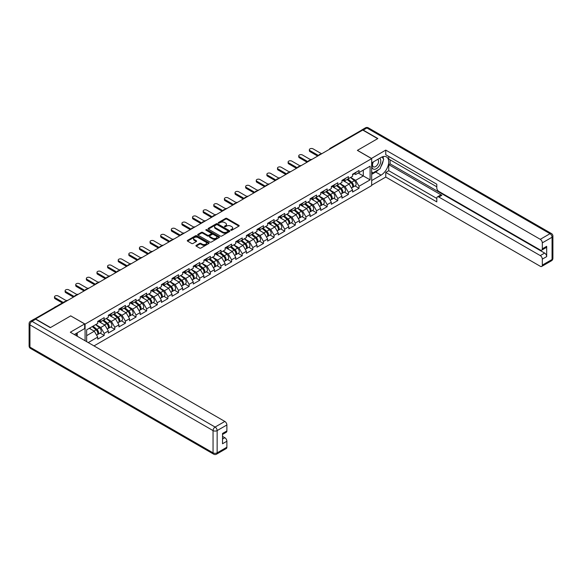 <?xml version="1.0" encoding="UTF-8"?>
<svg xmlns="http://www.w3.org/2000/svg" width="582" height="582" viewBox="0 0 582 582"><rect width="100%" height="100%" fill="white"/><g stroke="black" fill="none" stroke-linecap="round" stroke-linejoin="round"><path stroke-width="0.87" d="M230.879 230.232A0.662 0.378 0 0 0 231.811 230.232L238.911 226.136A0.946 0.546 0 0 0 239.187 225.751A0.946 0.546 0 0 0 238.911 225.365L226.885 218.417A0.946 0.546 0 0 0 225.547 218.417L218.454 222.52A0.662 0.378 0 0 0 219.385 223.059L220.302 222.528A3.026 1.746 0 0 1 224.579 222.528L225.583 223.102A3.026 1.746 0 0 1 226.471 224.339A3.026 1.746 0 0 1 225.583 225.576L224.667 226.107A0.662 0.378 0 0 0 225.598 226.645L226.522 226.114A3.026 1.746 0 0 1 230.792 226.114L231.796 226.696A3.026 1.746 0 0 1 232.684 227.926A3.026 1.746 0 0 1 231.796 229.163L230.879 229.694A0.662 0.378 0 0 0 230.879 230.232L230.879 229.694M196.214 245.342A0.946 0.546 0 0 0 195.938 245.728A0.946 0.546 0 0 0 196.214 246.113L199.59 248.063A0.946 0.546 0 0 0 200.928 248.063L208.814 243.516A0.946 0.546 0 0 0 209.091 243.123A0.946 0.546 0 0 0 208.814 242.738L196.781 235.797A0.946 0.546 0 0 0 195.45 235.797L187.564 240.351A0.946 0.546 0 0 0 187.288 240.737A0.946 0.546 0 0 0 187.564 241.123L191.638 243.472A0.946 0.546 0 0 0 192.977 243.472L196.352 241.523A0.946 0.546 0 0 0 196.629 241.137A0.946 0.546 0 0 0 196.352 240.752L194.33 239.588A2.524 1.462 0 0 1 193.588 238.555A2.524 1.462 0 0 1 195.152 237.209A2.524 1.462 0 0 1 197.902 237.521L205.824 242.097A2.524 1.462 0 0 1 206.559 243.123A2.524 1.462 0 0 1 205.002 244.476A2.524 1.462 0 0 1 202.245 244.156L200.928 243.4A0.946 0.546 0 0 0 199.59 243.4L196.214 245.342L196.214 246.113M70.786 315.837L50.503 327.55L35.597 318.943L362.746 130.062L377.653 138.669L357.37 150.382L371.665 158.639L85.081 324.094L70.786 315.917M220.374 236.066A0.946 0.546 0 0 0 221.706 236.066L229.592 231.512A0.946 0.546 0 0 0 229.868 231.127A0.946 0.546 0 0 0 229.592 230.741L217.566 223.801A0.946 0.546 0 0 0 216.228 223.801L208.341 228.355A0.946 0.546 0 0 0 208.065 228.741A0.946 0.546 0 0 0 208.341 229.126L220.374 236.066M206.304 230.377A0.662 0.378 0 0 1 206.974 230.472L219.188 237.521L211.317 242.068A0.946 0.546 0 0 1 209.978 242.068L197.953 235.121L201.328 233.186L201.328 232.4L197.953 234.35A0.946 0.546 0 0 0 197.676 234.735A0.946 0.546 0 0 0 197.953 235.121L197.953 234.35M201.328 233.186A0.946 0.546 0 0 1 202.667 233.186L202.667 232.4A0.946 0.546 0 0 0 201.328 232.4M202.667 232.4L207.541 235.215A0.946 0.546 0 0 0 208.88 235.215L211.12 233.928A0.946 0.546 0 0 0 211.397 233.542A0.946 0.546 0 0 0 211.12 233.156L206.035 230.225A0.662 0.378 0 0 1 206.974 229.686L219.203 236.743A0.946 0.546 0 0 1 219.479 237.129A0.946 0.546 0 0 1 219.203 237.514L219.203 236.743M85.081 340.754L85.081 324.094M94 345.904L371.665 185.593L371.665 158.639M100.14 333.1L104.178 335.428L104.178 333.384L100.773 327.491L95.739 324.581M104.178 335.428L97.711 339.161L97.711 337.116L88.246 342.58M86.653 341.656L86.653 329.827L97.711 323.439L97.711 321.402L104.178 317.663L104.178 319.707L108.332 317.314L108.332 315.269L114.8 311.537L114.8 313.582L118.946 311.181L118.946 309.137L125.414 305.405L125.414 307.449L129.568 305.048L129.568 303.004L136.035 299.272L136.035 301.316L140.189 298.922L140.189 296.878L146.657 293.139L146.657 295.183L150.803 292.79L150.803 290.745L157.271 287.013L157.271 289.058L161.425 286.657L161.425 284.613L167.892 280.88L167.892 282.925L172.046 280.524L172.046 278.48L178.514 274.748L178.514 276.792L182.661 274.398L182.661 272.354L189.128 268.615L189.128 270.659L193.282 268.266L193.282 266.221L199.75 262.489L199.75 264.534L203.904 262.133L203.904 260.089L210.371 256.356L210.371 258.401L214.525 256L214.525 253.956L220.985 250.224L220.985 252.268L225.139 249.874L225.139 247.83L231.607 244.098L231.607 246.135L235.761 243.742L235.761 241.697L242.228 237.965L242.228 240.01L246.382 237.609L246.382 235.565L252.843 231.832L252.843 233.877L256.997 231.476L256.997 229.439L263.464 225.7L263.464 227.744L267.618 225.35L267.618 223.306L274.086 219.574L274.086 221.611L278.24 219.218L278.24 217.173L284.7 213.441L284.7 215.486L288.854 213.085L288.854 211.04L295.321 207.308L295.321 209.353L299.475 206.952L299.475 204.915L305.943 201.176L305.943 203.22L310.097 200.826L310.097 198.782L316.564 195.05L316.564 197.094L320.711 194.694L320.711 192.649L327.179 188.917L327.179 190.961L331.333 188.561L331.333 186.516L337.8 182.784L337.8 184.829L341.954 182.435L341.954 180.391L348.422 176.652L348.422 178.696L352.568 176.302L352.568 174.258L359.036 170.526L359.036 172.57L370.101 166.183L370.101 179.86L359.036 186.247L355.631 180.347L350.597 177.437M354.998 185.956L359.036 188.284L359.036 186.247M359.036 188.284L352.568 192.024L352.568 189.979L348.422 192.373L345.017 186.48L339.975 183.57M344.377 192.089L348.422 194.417L348.422 192.373M348.422 194.417L341.954 198.149L341.954 196.112L337.8 198.506L334.395 192.613L329.361 189.703M333.762 198.215L337.8 200.55L337.8 198.506M337.8 200.55L331.333 204.282L331.333 202.238L327.179 204.638L323.774 198.738L318.74 195.836M323.141 204.347L327.179 206.683L327.179 204.638M327.179 206.683L320.711 210.415L320.711 208.371L316.564 210.771L313.16 204.871L308.118 201.961M312.519 210.48L316.564 212.808L316.564 210.771M316.564 212.808L310.097 216.548L310.097 214.503L305.943 216.897L302.538 211.004L297.504 208.094M301.905 216.613L305.943 218.941L305.943 216.897M305.943 218.941L299.475 222.673L299.475 220.629L295.321 223.03L291.917 217.137L286.882 214.227M291.284 222.739L295.321 225.074L295.321 223.03M295.321 225.074L288.854 228.806L288.854 226.762L284.7 229.163L281.302 223.262L276.261 220.36M280.662 228.872L284.7 231.207L284.7 229.163M284.7 231.207L278.24 234.939L278.24 232.895L274.086 235.288L270.681 229.395L265.647 226.485M270.048 235.004L274.086 237.332L274.086 235.288M274.086 237.332L267.618 241.072L267.618 239.027L263.464 241.421L260.059 235.528L255.025 232.618M259.427 241.137L263.464 243.465L263.464 241.421M263.464 243.465L256.997 247.197L256.997 245.153L252.843 247.554L249.445 241.661L244.404 238.751M248.805 247.263L252.843 249.598L252.843 247.554M252.843 249.598L246.382 253.33L246.382 251.286L242.228 253.687L238.824 247.787L233.789 244.884M238.191 253.396L242.228 255.731L242.228 253.687M242.228 255.731L235.761 259.463L235.761 257.419L231.607 259.812L228.202 253.919L223.168 251.009M227.569 259.528L231.607 261.856L231.607 259.812M231.607 261.856L225.139 265.596L225.139 263.551L220.985 265.945L217.588 260.052L212.546 257.142M216.948 265.661L220.985 267.989L220.985 265.945M220.985 267.989L214.525 271.721L214.525 269.677L210.371 272.078L206.966 266.185L201.925 263.275M206.334 271.787L210.371 274.122L210.371 272.078M210.371 274.122L203.904 277.854L203.904 275.81L199.75 278.211L196.345 272.311L191.311 269.408M195.712 277.92L199.75 280.255L199.75 278.211M199.75 280.255L193.282 283.987L193.282 281.943L189.128 284.336L185.731 278.443L180.689 275.533M185.091 284.052L189.128 286.38L189.128 284.336M189.128 286.38L182.661 290.112L182.661 288.075L178.514 290.469L175.109 284.576L170.068 281.666M174.476 290.178L178.514 292.513L178.514 290.469M178.514 292.513L172.046 296.245L172.046 294.201L167.892 296.602L164.488 290.702L159.453 287.799M163.855 296.311L167.892 298.646L167.892 296.602M167.892 298.646L161.425 302.378L161.425 300.334L157.271 302.735L153.874 296.835L148.832 293.925M153.233 302.444L157.271 304.772L157.271 302.735M157.271 304.772L150.803 308.511L150.803 306.467L146.657 308.86L143.252 302.967L138.21 300.057M142.619 308.576L146.657 310.904L146.657 308.86M146.657 310.904L140.189 314.636L140.189 312.599L136.035 314.993L132.631 309.1L127.596 306.19M131.998 314.702L136.035 317.037L136.035 314.993M136.035 317.037L129.568 320.769L129.568 318.725L125.414 321.126L122.009 315.226L116.975 312.323M121.376 320.835L125.414 323.17L125.414 321.126M125.414 323.17L118.946 326.902L118.946 324.858L114.8 327.259L111.395 321.359L106.353 318.449M110.755 326.968L114.8 329.296L114.8 327.259M114.8 329.296L108.332 333.035L108.332 330.991L104.178 333.384M99.457 320.915L100.773 321.671L104.178 319.707M100.773 327.491L104.927 325.091L98.576 321.424M108.332 330.991L104.927 325.091M110.078 314.782L111.395 315.546L114.8 313.582M111.395 321.359L115.549 318.965L109.19 315.291M118.946 324.858L115.549 318.965M120.7 308.649L122.009 309.413L125.414 307.449M122.009 315.226L126.163 312.832L119.812 309.166M129.568 318.725L126.163 312.832M131.314 302.524L132.631 303.28L136.035 301.316M132.631 309.1L136.785 306.699L130.433 303.033M140.189 312.599L136.785 306.699M141.935 296.391L143.252 297.147L146.657 295.183M143.252 302.967L147.406 300.567L141.048 296.9M150.803 306.467L147.406 300.567M152.557 290.258L153.874 291.022L157.271 289.058M153.874 296.835L158.02 294.441L151.669 290.767M161.425 300.334L158.02 294.441M163.171 284.132L164.488 284.889L167.892 282.925M164.488 290.702L168.642 288.308L162.291 284.642M172.046 294.201L168.642 288.308M173.792 278L175.109 278.756L178.514 276.792M175.109 284.576L179.263 282.175L172.905 278.509M182.661 288.075L179.263 282.175M184.414 271.867L185.731 272.623L189.128 270.659M185.731 278.443L189.877 276.043L183.526 272.376M193.282 281.943L189.877 276.043M195.028 265.734L196.345 266.498L199.75 264.534M196.345 272.311L200.499 269.917L194.148 266.25M203.904 275.81L200.499 269.917M205.65 259.608L206.966 260.365L210.371 258.401M206.966 266.185L211.12 263.784L204.762 260.118M214.525 269.677L211.12 263.784M216.271 253.476L217.588 254.232L220.985 252.268M217.588 260.052L221.735 257.651L215.384 253.985M225.139 263.551L221.735 257.651M226.885 247.343L228.202 248.107L231.607 246.135M228.202 253.919L232.356 251.526L226.005 247.852M235.761 257.419L232.356 251.526M237.507 241.21L238.824 241.974L242.228 240.01M238.824 247.787L242.978 245.393L236.619 241.726M246.382 251.286L242.978 245.393M248.128 235.084L249.445 235.841L252.843 233.877M249.445 241.661L253.592 239.26L247.241 235.594M256.997 245.153L253.592 239.26M258.743 228.952L260.059 229.708L263.464 227.744M260.059 235.528L264.213 233.127L257.862 229.461M267.618 239.027L264.213 233.127M269.364 222.819L270.681 223.583L274.086 221.611M270.681 229.395L274.835 227.002L268.477 223.328M278.24 232.895L274.835 227.002M279.986 216.686L281.302 217.45L284.7 215.486M281.302 223.262L285.449 220.869L279.098 217.202M288.854 226.762L285.449 220.869M290.6 210.56L291.917 211.317L295.321 209.353M291.917 217.137L296.071 214.736L289.72 211.07M299.475 220.629L296.071 214.736M301.221 204.428L302.538 205.184L305.943 203.22M302.538 211.004L306.692 208.603L300.334 204.937M310.097 214.503L306.692 208.603M311.843 198.295L313.16 199.059L316.564 197.094M313.16 204.871L317.306 202.478L310.955 198.804M320.711 208.371L317.306 202.478M322.457 192.162L323.774 192.926L327.179 190.961M323.774 198.738L327.928 196.345L321.577 192.678M331.333 202.238L327.928 196.345M333.079 186.036L334.395 186.793L337.8 184.829M334.395 192.613L338.549 190.212L332.191 186.546M341.954 196.112L338.549 190.212M343.7 179.903L345.017 180.66L348.422 178.696M345.017 186.48L349.164 184.079L342.813 180.413M352.568 189.979L349.164 184.079M361.728 130.652L330.889 148.454M330.452 148.708A1.44 0.837 120 0 1 330.823 148.417A1.44 0.837 60 0 0 330.103 148.345L360.935 130.543A1.44 0.837 60 0 1 361.655 130.615M354.314 173.771L355.631 174.535L359.036 172.57M355.631 180.347L363.292 175.924L363.292 170.111L370.101 166.183M358.257 173.021L370.101 179.86M86.653 335.647L94.306 331.223L89.272 328.313M97.711 337.116L94.306 331.223M231.141 230.327L231.796 229.948A3.026 1.746 0 0 0 232.684 228.711L232.684 227.926M226.471 224.339L226.471 225.125A3.026 1.746 0 0 1 225.583 226.362L224.928 226.74M238.911 225.365L238.911 226.136L226.885 219.203A0.946 0.546 0 0 0 225.547 219.203L218.716 223.153M229.577 231.52L217.566 224.587A0.946 0.546 0 0 0 216.228 224.587L208.356 229.133L208.341 228.355M227.918 231.403A0.662 0.378 0 0 0 227.918 230.858L217.362 224.761A0.662 0.378 0 0 0 216.431 224.761L215.456 225.321A3.026 1.746 0 0 0 214.576 226.558A3.026 1.746 0 0 0 215.456 227.795L222.673 231.956A3.026 1.746 0 0 0 226.951 231.956L227.918 231.403L227.918 232.189A0.662 0.378 0 0 0 228.115 231.912L228.115 231.127M214.576 226.558L214.576 227.344A3.026 1.746 0 0 0 215.456 228.581L215.456 227.795M227.918 232.189L226.951 232.742A3.026 1.746 0 0 1 222.673 232.742L215.456 228.581M202.667 233.186L207.541 236.008A0.946 0.546 0 0 0 208.88 236.008L211.12 234.713A0.946 0.546 0 0 0 211.397 234.328L211.397 233.542M212.605 238.14A2.524 1.462 0 0 0 215.362 238.46A2.524 1.462 0 0 0 216.919 237.107A2.524 1.462 0 0 0 216.177 236.074L213.39 234.466A0.946 0.546 0 0 0 212.052 234.466L209.811 235.761A0.946 0.546 0 0 0 209.535 236.147A0.946 0.546 0 0 0 209.811 236.532L212.605 238.14L212.605 238.926A2.524 1.462 0 0 0 215.362 239.246A2.524 1.462 0 0 0 216.919 237.893L216.919 237.107M209.535 236.147L209.535 236.932A0.946 0.546 0 0 0 209.811 237.318L209.811 236.532M212.605 238.926L209.811 237.318M206.559 243.123L206.559 243.916A2.524 1.462 0 0 1 205.002 245.262A2.524 1.462 0 0 1 202.245 244.942L200.928 244.185A0.946 0.546 0 0 0 199.59 244.185L196.229 246.121M193.588 238.555L193.588 239.34A2.524 1.462 0 0 0 194.33 240.373L194.33 239.588M196.352 240.752L196.352 241.523L194.33 240.373M208.8 243.523L196.781 236.583A0.946 0.546 0 0 0 195.45 236.583L187.579 241.13M311.887 159.424A2.168 1.251 0 0 0 310.41 159.584M351.761 183.301L351.281 183.024M352.372 187.353A3.179 1.833 -120 0 0 352.83 187.208A3.179 1.833 -120 0 0 353.405 184.989A3.179 1.833 -120 0 0 351.746 182.217L347.92 178.987M352.83 187.208L355.449 185.694A3.179 1.833 -120 0 0 356.024 183.476A3.179 1.833 -120 0 0 354.365 180.704L350.539 177.474M347.178 179.416L351.55 183.097A1.928 1.113 60 0 1 352.59 185.476M351.433 188.015L352.015 187.68A3.179 1.833 -120 0 0 352.583 185.462A3.179 1.833 -120 0 0 350.931 182.69L347.098 179.46M345.999 182.253L343.409 180.071M321.635 153.801L313.058 148.846A2.168 1.251 0 0 0 310.693 148.577A2.168 1.251 0 0 0 309.355 149.734A2.168 1.251 0 0 0 309.995 150.614L309.995 151.64A2.168 1.251 180 0 1 309.355 150.753L309.355 149.734M317.685 156.078L309.995 151.64M353.42 173.763A3.179 1.833 60 0 1 352.83 174.629A3.179 1.833 60 0 1 352.568 174.738M356.046 172.25A3.179 1.833 60 0 1 355.449 173.116L352.83 174.629M318.572 155.569L309.995 150.614M373.077 162.065A6.256 3.616 120 0 0 372.924 168.787A6.256 3.616 120 0 0 378.576 166.736A6.256 3.616 120 0 0 379.646 158.268M373.426 161.861A4.285 2.474 120 0 0 373.411 166.83A4.285 2.474 120 0 0 377.071 165.273A4.285 2.474 120 0 0 377.696 159.41A4.285 2.474 120 0 0 377.682 159.403M382.039 156.965L383.713 159.344L380.039 168.816L372.684 173.058L371.665 171.603M371.665 172.468L372.684 173.058M75.951 333.61L77.522 336.389M371.396 158.479L385.757 150.105L540.278 239.318L550.012 233.702L366.9 127.982L363.226 130.106L377.856 138.552L357.435 150.345L371.396 158.399M371.665 162.88L381.057 157.453A10.832 6.249 120 0 1 386.477 156.922A10.832 6.249 120 0 1 388.136 165.601A10.832 6.249 120 0 1 381.057 175.138L371.665 180.566M371.665 185.2L385.757 177.066L385.757 172.432L436.806 201.903L436.806 198.215A2.888 1.666 -120 0 1 437.409 196.891A2.888 1.666 -120 0 1 438.85 197.029L540.278 255.593L544.636 253.075A2.888 1.666 60 0 1 546.68 256.611L546.68 246.317A2.888 1.666 60 0 1 546.076 247.634L541.718 250.151A2.888 1.666 -120 0 0 542.322 248.827L542.322 242.854A2.888 1.666 -120 0 0 540.278 239.318M390.115 159.854L390.115 163.862L388.754 164.648L388.754 170.701L385.757 172.432M388.754 156.471L388.754 159.068L436.806 186.815M541.718 250.151A2.888 1.666 -120 0 1 540.278 250.013L438.85 191.449A2.888 1.666 -120 0 1 436.806 187.913L436.806 184.218L385.757 154.747L385.757 150.105M385.757 177.066L540.278 266.28A2.888 1.666 -120 0 0 541.718 266.425A2.888 1.666 -120 0 0 542.322 265.101L542.322 259.128A2.888 1.666 -120 0 0 540.278 255.593M363.226 130.106A2.888 1.666 -120 0 0 361.778 129.961A2.888 1.666 -120 0 0 361.327 130.484M388.754 164.648L441.847 195.305L438.85 197.029M390.115 163.862L544.636 253.075M388.754 170.701L436.806 198.447M437.409 196.891L440.399 195.159A2.888 1.666 60 0 1 441.847 195.305M371.665 174.353L375.681 172.039A10.832 6.249 120 0 0 378.686 169.595M380.832 166.765A10.832 6.249 120 0 0 383.167 160.756M383.342 158.813A10.832 6.249 120 0 0 383.072 156.602M371.665 173.101L372.211 172.781M35.662 319.22L31.988 321.337A2.888 1.666 -120 0 0 30.54 321.199L34.222 319.074A2.888 1.666 60 0 1 35.662 319.22L50.299 327.666L70.72 315.88L84.674 323.934L84.674 328.568L75.013 334.155A10.832 6.249 120 0 0 74.358 334.563M84.674 323.934L70.313 332.227L224.834 421.441A2.888 1.666 60 0 1 226.878 424.976L226.878 430.949A2.888 1.666 60 0 1 226.282 432.273L222.52 434.441M77.253 335.465L77.253 332.853M222.52 439.046L224.834 437.708A2.888 1.666 60 0 1 226.878 441.243L226.878 447.223A2.888 1.666 60 0 1 226.282 448.54L216.548 454.164A2.888 1.666 -120 0 0 217.144 452.84L226.878 447.223M226.878 430.949L222.52 433.466L222.52 443.76L226.878 441.243M224.834 437.708L222.52 436.376M301.272 165.557A2.168 1.251 0 0 0 299.795 165.717M341.139 189.434L340.666 189.157M341.75 193.479A3.179 1.833 -120 0 0 342.216 193.34A3.179 1.833 -120 0 0 342.783 191.122A3.179 1.833 -120 0 0 341.132 188.35L337.298 185.12M342.216 193.34L344.835 191.827A3.179 1.833 -120 0 0 345.402 189.608A3.179 1.833 -120 0 0 343.751 186.837L339.917 183.606M336.563 185.542L340.928 189.23A1.928 1.113 60 0 1 341.969 191.602M340.819 194.141L341.394 193.806A3.179 1.833 -120 0 0 341.969 191.587A3.179 1.833 -120 0 0 340.31 188.823L336.483 185.593M335.377 188.379L332.788 186.204M290.651 171.69A2.168 1.251 0 0 0 289.174 171.85M330.525 195.559L330.045 195.29M331.129 199.611A3.179 1.833 -120 0 0 331.595 199.466A3.179 1.833 -120 0 0 332.162 197.247A3.179 1.833 -120 0 0 330.511 194.483L326.677 191.252M331.595 199.466L334.214 197.953A3.179 1.833 -120 0 0 334.788 195.734A3.179 1.833 -120 0 0 333.13 192.969L329.303 189.739M325.942 191.674L330.314 195.363A1.928 1.113 60 0 1 331.347 197.735M330.198 200.273L330.78 199.939A3.179 1.833 -120 0 0 331.347 197.72A3.179 1.833 -120 0 0 329.696 194.955L325.862 191.718M324.756 194.512L322.173 192.329M280.029 177.823A2.168 1.251 0 0 0 278.552 177.976M319.904 201.692L319.423 201.416M320.515 205.744A3.179 1.833 -120 0 0 320.973 205.599A3.179 1.833 -120 0 0 321.548 203.38A3.179 1.833 -120 0 0 319.889 200.615L316.062 197.378M320.973 205.599L323.592 204.086A3.179 1.833 -120 0 0 324.167 201.867A3.179 1.833 -120 0 0 322.508 199.102L318.681 195.865M315.32 197.807L319.693 201.496A1.928 1.113 60 0 1 320.733 203.867M319.576 206.406L320.158 206.072A3.179 1.833 -120 0 0 320.726 203.853A3.179 1.833 -120 0 0 319.074 201.081L315.24 197.851M314.135 200.645L311.552 198.462M269.415 183.948A2.168 1.251 0 0 0 267.938 184.108M309.282 207.825L308.809 207.548M309.893 211.877A3.179 1.833 -120 0 0 310.352 211.732A3.179 1.833 -120 0 0 310.926 209.513A3.179 1.833 -120 0 0 309.275 206.741L305.441 203.511M310.352 211.732L312.978 210.218A3.179 1.833 -120 0 0 313.545 208A3.179 1.833 -120 0 0 311.894 205.228L308.06 201.998M304.699 203.94L309.071 207.621A1.928 1.113 60 0 1 310.111 210M308.962 212.539L309.537 212.204A3.179 1.833 -120 0 0 310.111 209.986A3.179 1.833 -120 0 0 308.453 207.214L304.626 203.984M303.52 206.777L300.93 204.595M258.794 190.081A2.168 1.251 0 0 0 257.317 190.241M298.668 213.958L298.188 213.681M299.272 218.003A3.179 1.833 -120 0 0 299.737 217.864A3.179 1.833 -120 0 0 300.305 215.638A3.179 1.833 -120 0 0 298.653 212.874L294.819 209.644M299.737 217.864L302.356 216.351A3.179 1.833 -120 0 0 302.931 214.132A3.179 1.833 -120 0 0 301.272 211.361L297.438 208.13M294.085 210.066L298.457 213.754A1.928 1.113 60 0 1 299.49 216.126M298.34 218.665L298.922 218.33A3.179 1.833 -120 0 0 299.49 216.111A3.179 1.833 -120 0 0 297.839 213.347L294.005 210.117M292.899 212.903L290.316 210.728M311.014 159.934L302.436 154.979A2.168 1.251 0 0 0 300.072 154.71A2.168 1.251 0 0 0 298.741 155.867A2.168 1.251 0 0 0 299.374 156.747L299.374 157.773A2.168 1.251 180 0 1 298.741 156.885L298.741 155.867M307.063 162.211L299.374 157.773M342.805 179.896A3.179 1.833 60 0 1 342.216 180.762A3.179 1.833 60 0 1 341.954 180.871M345.424 178.383A3.179 1.833 60 0 1 344.835 179.249L342.216 180.762M307.951 161.701L299.374 156.747M300.392 166.066L291.815 161.112A2.168 1.251 0 0 0 289.458 160.843A2.168 1.251 0 0 0 288.119 161.992A2.168 1.251 0 0 0 288.752 162.88L288.752 163.898A2.168 1.251 180 0 1 288.119 163.018L288.119 161.992M296.449 168.344L288.752 163.898M332.184 186.029A3.179 1.833 60 0 1 331.595 186.895A3.179 1.833 60 0 1 331.333 186.997M334.803 184.516A3.179 1.833 60 0 1 334.214 185.382L331.595 186.895M297.329 167.834L288.752 162.88M289.778 172.192L281.201 167.245A2.168 1.251 0 0 0 278.836 166.969A2.168 1.251 0 0 0 277.498 168.125A2.168 1.251 0 0 0 278.138 169.013L278.138 170.031A2.168 1.251 180 0 1 277.498 169.151L277.498 168.125M285.827 174.476L278.138 170.031M321.562 192.155A3.179 1.833 60 0 1 320.973 193.02A3.179 1.833 60 0 1 320.711 193.129M324.189 190.641A3.179 1.833 60 0 1 323.592 191.507L320.973 193.02M286.715 173.96L278.138 169.013M279.156 178.325L270.579 173.371A2.168 1.251 0 0 0 268.215 173.101A2.168 1.251 0 0 0 266.883 174.258A2.168 1.251 0 0 0 267.516 175.138L267.516 176.164A2.168 1.251 180 0 1 266.883 175.277L266.883 174.258M275.206 180.602L267.516 176.164M310.948 198.287A3.179 1.833 60 0 1 310.352 199.153A3.179 1.833 60 0 1 310.097 199.262M313.567 196.774A3.179 1.833 60 0 1 312.978 197.64L310.352 199.153M276.094 180.093L267.516 175.138M268.535 184.458L259.958 179.503A2.168 1.251 0 0 0 257.6 179.234A2.168 1.251 0 0 0 256.262 180.391A2.168 1.251 0 0 0 256.895 181.271L256.895 182.297A2.168 1.251 180 0 1 256.262 181.409L256.262 180.391M264.592 186.735L256.895 182.297M300.327 204.42A3.179 1.833 60 0 1 299.737 205.286A3.179 1.833 60 0 1 299.475 205.395M302.946 202.907A3.179 1.833 60 0 1 302.356 203.773L299.737 205.286M265.472 186.225L256.895 181.271M248.172 196.214A2.168 1.251 0 0 0 246.695 196.374M288.046 220.083L287.566 219.814M288.657 224.135A3.179 1.833 -120 0 0 289.116 223.99A3.179 1.833 -120 0 0 289.69 221.771A3.179 1.833 -120 0 0 288.032 219.007L284.205 215.777M289.116 223.99L291.735 222.477A3.179 1.833 -120 0 0 292.31 220.258A3.179 1.833 -120 0 0 290.651 217.493L286.824 214.263M283.463 216.198L287.835 219.887A1.928 1.113 60 0 1 288.876 222.259M287.719 224.798L288.301 224.463A3.179 1.833 -120 0 0 288.868 222.244A3.179 1.833 -120 0 0 287.217 219.479L283.383 216.242M282.277 219.036L279.695 216.853M257.921 190.583L249.343 185.636A2.168 1.251 0 0 0 246.979 185.367A2.168 1.251 0 0 0 245.64 186.516A2.168 1.251 0 0 0 246.281 187.404L246.281 188.423A2.168 1.251 180 0 1 245.64 187.542L245.64 186.516M253.97 192.868L246.281 188.423M289.705 210.553A3.179 1.833 60 0 1 289.116 211.419A3.179 1.833 60 0 1 288.854 211.521M292.331 209.04A3.179 1.833 60 0 1 291.735 209.906L289.116 211.419M254.851 192.358L246.281 187.404M237.558 202.34A2.168 1.251 0 0 0 236.081 202.5M277.425 226.216L276.952 225.94M278.036 230.268A3.179 1.833 -120 0 0 278.494 230.123A3.179 1.833 -120 0 0 279.069 227.904A3.179 1.833 -120 0 0 277.418 225.139L273.584 221.902M278.494 230.123L281.121 228.61A3.179 1.833 -120 0 0 281.688 226.391A3.179 1.833 -120 0 0 280.037 223.626L276.203 220.389M272.842 222.331L277.214 226.02A1.928 1.113 60 0 1 278.254 228.391M277.105 230.93L277.679 230.596A3.179 1.833 -120 0 0 278.254 228.377A3.179 1.833 -120 0 0 276.596 225.605L272.769 222.375M271.663 225.169L269.073 222.986M247.299 196.716L238.722 191.769A2.168 1.251 0 0 0 236.357 191.493A2.168 1.251 0 0 0 235.026 192.649A2.168 1.251 0 0 0 235.659 193.537L235.659 194.555A2.168 1.251 180 0 1 235.026 193.675L235.026 192.649M243.349 199L235.659 194.555M279.091 216.679A3.179 1.833 60 0 1 278.494 217.544A3.179 1.833 60 0 1 278.24 217.653M281.71 215.165A3.179 1.833 60 0 1 281.121 216.031L278.494 217.544M244.236 198.484L235.659 193.537M226.936 208.472A2.168 1.251 0 0 0 225.46 208.632M266.811 232.349L266.33 232.073M267.414 236.401A3.179 1.833 -120 0 0 267.88 236.256A3.179 1.833 -120 0 0 268.447 234.037A3.179 1.833 -120 0 0 266.796 231.265L262.962 228.035M267.88 236.256L270.499 234.742A3.179 1.833 -120 0 0 271.067 232.524A3.179 1.833 -120 0 0 269.415 229.752L265.581 226.522M262.227 228.464L266.6 232.145A1.928 1.113 60 0 1 267.633 234.517M266.483 237.063L267.058 236.728A3.179 1.833 -120 0 0 267.633 234.51A3.179 1.833 -120 0 0 265.981 231.738L262.147 228.508M261.042 231.301L258.459 229.119M236.678 202.849L228.1 197.895A2.168 1.251 0 0 0 225.743 197.625A2.168 1.251 0 0 0 224.405 198.782A2.168 1.251 0 0 0 225.038 199.662L225.038 200.688A2.168 1.251 180 0 1 224.405 199.801L224.405 198.782M232.727 205.126L225.038 200.688M268.469 222.811A3.179 1.833 60 0 1 267.88 223.677A3.179 1.833 60 0 1 267.618 223.786M271.088 221.298A3.179 1.833 60 0 1 270.499 222.164L267.88 223.677M233.615 204.617L225.038 199.662M216.315 214.605A2.168 1.251 0 0 0 214.838 214.765M256.189 238.482L255.709 238.205M256.8 242.527A3.179 1.833 -120 0 0 257.259 242.388A3.179 1.833 -120 0 0 257.833 240.162A3.179 1.833 -120 0 0 256.175 237.398L252.348 234.168M257.259 242.388L259.878 240.875A3.179 1.833 -120 0 0 260.452 238.649A3.179 1.833 -120 0 0 258.794 235.885L254.967 232.655M251.606 234.59L255.978 238.278A1.928 1.113 60 0 1 257.018 240.65M255.862 243.189L256.444 242.854A3.179 1.833 -120 0 0 257.011 240.635A3.179 1.833 -120 0 0 255.36 237.871L251.526 234.641M250.42 237.427L247.837 235.252M226.063 208.982L217.486 204.027A2.168 1.251 0 0 0 215.122 203.758A2.168 1.251 0 0 0 213.783 204.915A2.168 1.251 0 0 0 214.416 205.795L214.416 206.821A2.168 1.251 180 0 1 213.783 205.933L213.783 204.915M222.113 211.259L214.416 206.821M257.848 228.944A3.179 1.833 60 0 1 257.259 229.81A3.179 1.833 60 0 1 256.997 229.919M260.474 227.431A3.179 1.833 60 0 1 259.878 228.297L257.259 229.81M222.993 210.749L214.416 205.795M205.693 220.738A2.168 1.251 0 0 0 204.224 220.898M245.568 244.607L245.095 244.331M246.179 248.66A3.179 1.833 -120 0 0 246.637 248.514A3.179 1.833 -120 0 0 247.212 246.295A3.179 1.833 -120 0 0 245.553 243.531L241.726 240.293M246.637 248.514L249.263 247.001A3.179 1.833 -120 0 0 249.831 244.782A3.179 1.833 -120 0 0 248.179 242.017L244.345 238.78M240.984 240.722L245.357 244.411A1.928 1.113 60 0 1 246.397 246.783M245.248 249.322L245.822 248.987A3.179 1.833 -120 0 0 246.397 246.768A3.179 1.833 -120 0 0 244.738 244.004L240.912 240.766M239.806 243.56L237.216 241.377M215.442 215.107L206.865 210.16A2.168 1.251 0 0 0 204.5 209.884A2.168 1.251 0 0 0 203.169 211.04A2.168 1.251 0 0 0 203.802 211.928L203.802 212.947A2.168 1.251 180 0 1 203.169 212.066L203.169 211.04M211.492 217.392L203.802 212.947M247.234 235.077A3.179 1.833 60 0 1 246.637 235.943A3.179 1.833 60 0 1 246.382 236.045M249.853 233.564A3.179 1.833 60 0 1 249.263 234.43L246.637 235.943M212.379 216.882L203.802 211.928M195.079 226.864A2.168 1.251 0 0 0 193.602 227.024M234.953 250.74L234.473 250.464M235.557 254.792A3.179 1.833 -120 0 0 236.023 254.647A3.179 1.833 -120 0 0 236.59 252.428A3.179 1.833 -120 0 0 234.939 249.663L231.105 246.426M236.023 254.647L238.642 253.134A3.179 1.833 -120 0 0 239.209 250.915A3.179 1.833 -120 0 0 237.558 248.15L233.724 244.913M230.37 246.855L234.735 250.544A1.928 1.113 60 0 1 235.775 252.915M234.626 255.454L235.201 255.12A3.179 1.833 -120 0 0 235.775 252.901A3.179 1.833 -120 0 0 234.124 250.129L230.29 246.899M229.184 249.693L226.602 247.51M204.82 221.24L196.243 216.286A2.168 1.251 0 0 0 193.886 216.017A2.168 1.251 0 0 0 192.547 217.173A2.168 1.251 0 0 0 193.18 218.061L193.18 219.079A2.168 1.251 180 0 1 192.547 218.192L192.547 217.173M200.87 223.517L193.18 219.079M236.612 241.203A3.179 1.833 60 0 1 236.023 242.068A3.179 1.833 60 0 1 235.761 242.177M239.231 239.689A3.179 1.833 60 0 1 238.642 240.555L236.023 242.068M201.758 223.008L193.18 218.061M184.458 232.996A2.168 1.251 0 0 0 182.981 233.156M224.332 256.873L223.852 256.597M224.943 260.918A3.179 1.833 -120 0 0 225.401 260.78A3.179 1.833 -120 0 0 225.976 258.561A3.179 1.833 -120 0 0 224.317 255.789L220.491 252.559M225.401 260.78L228.02 259.266A3.179 1.833 -120 0 0 228.595 257.048A3.179 1.833 -120 0 0 226.936 254.276L223.11 251.046M219.749 252.988L224.121 256.669A1.928 1.113 60 0 1 225.161 259.041M224.005 261.587L224.587 261.253A3.179 1.833 -120 0 0 225.154 259.026A3.179 1.833 -120 0 0 223.503 256.262L219.669 253.032M218.563 255.825L215.98 253.643M194.199 227.373L185.629 222.419A2.168 1.251 0 0 0 183.265 222.149A2.168 1.251 0 0 0 181.926 223.306A2.168 1.251 0 0 0 182.559 224.186L182.559 225.212A2.168 1.251 180 0 1 181.926 224.325L181.926 223.306M190.256 229.65L182.559 225.212M225.991 247.335A3.179 1.833 60 0 1 225.401 248.201A3.179 1.833 60 0 1 225.139 248.31M228.617 245.822A3.179 1.833 60 0 1 228.02 246.688L225.401 248.201M191.136 229.141L182.559 224.186M173.836 239.129A2.168 1.251 0 0 0 172.367 239.289M213.71 263.006L213.238 262.729M214.322 267.051A3.179 1.833 -120 0 0 214.78 266.912A3.179 1.833 -120 0 0 215.355 264.686A3.179 1.833 -120 0 0 213.696 261.922L209.869 258.692M214.78 266.912L217.406 265.399A3.179 1.833 -120 0 0 217.974 263.173A3.179 1.833 -120 0 0 216.322 260.409L212.488 257.179M209.127 259.114L213.499 262.802A1.928 1.113 60 0 1 214.54 265.174M213.39 267.713L213.965 267.378A3.179 1.833 -120 0 0 214.54 265.159A3.179 1.833 -120 0 0 212.881 262.395L209.054 259.165M207.949 261.951L205.359 259.768M183.585 233.506L175.007 228.551A2.168 1.251 0 0 0 172.643 228.282A2.168 1.251 0 0 0 171.312 229.439A2.168 1.251 0 0 0 171.945 230.319L171.945 231.345A2.168 1.251 180 0 1 171.312 230.457L171.312 229.439M179.634 235.783L171.945 231.345M215.376 253.468A3.179 1.833 60 0 1 214.78 254.334A3.179 1.833 60 0 1 214.525 254.443M217.995 251.955A3.179 1.833 60 0 1 217.406 252.821L214.78 254.334M180.522 235.273L171.945 230.319M163.222 245.262A2.168 1.251 0 0 0 161.745 245.415M203.096 269.131L202.616 268.855M203.7 273.184A3.179 1.833 -120 0 0 204.166 273.038A3.179 1.833 -120 0 0 204.733 270.819A3.179 1.833 -120 0 0 203.082 268.055L199.248 264.817M204.166 273.038L206.785 271.525A3.179 1.833 -120 0 0 207.352 269.306A3.179 1.833 -120 0 0 205.701 266.541L201.867 263.304M198.513 265.247L202.878 268.935A1.928 1.113 60 0 1 203.918 271.307M202.769 273.846L203.344 273.511A3.179 1.833 -120 0 0 203.918 271.292A3.179 1.833 -120 0 0 202.26 268.528L198.433 265.29M197.327 268.084L194.744 265.901M172.963 239.631L164.386 234.684A2.168 1.251 0 0 0 162.029 234.408A2.168 1.251 0 0 0 160.69 235.565A2.168 1.251 0 0 0 161.323 236.452L161.323 237.471A2.168 1.251 180 0 1 160.69 236.59L160.69 235.565M169.013 241.916L161.323 237.471M204.755 259.601A3.179 1.833 60 0 1 204.166 260.467A3.179 1.833 60 0 1 203.904 260.569M207.374 258.088A3.179 1.833 60 0 1 206.785 258.954L204.166 260.467M169.9 241.399L161.323 236.452M152.6 251.388A2.168 1.251 0 0 0 151.124 251.548M192.475 275.264L191.995 274.988M193.086 279.316A3.179 1.833 -120 0 0 193.544 279.171A3.179 1.833 -120 0 0 194.119 276.952A3.179 1.833 -120 0 0 192.46 274.18L188.626 270.95M193.544 279.171L196.163 277.658A3.179 1.833 -120 0 0 196.738 275.439A3.179 1.833 -120 0 0 195.079 272.667L191.252 269.437M187.891 271.379L192.264 275.068A1.928 1.113 60 0 1 193.304 277.439M192.147 279.978L192.729 279.644A3.179 1.833 -120 0 0 193.297 277.425A3.179 1.833 -120 0 0 191.645 274.653L187.811 271.423M186.706 274.217L184.123 272.034M162.342 245.764L153.764 240.81A2.168 1.251 0 0 0 151.407 240.541A2.168 1.251 0 0 0 150.069 241.697A2.168 1.251 0 0 0 150.702 242.585L150.702 243.603A2.168 1.251 180 0 1 150.069 242.716L150.069 241.697M158.399 248.041L150.702 243.603M194.133 265.727A3.179 1.833 60 0 1 193.544 266.592A3.179 1.833 60 0 1 193.282 266.702M196.76 264.213A3.179 1.833 60 0 1 196.163 265.079L193.544 266.592M159.279 247.532L150.702 242.585M141.979 257.52A2.168 1.251 0 0 0 140.509 257.68M181.853 281.397L181.38 281.121M182.464 285.442A3.179 1.833 -120 0 0 182.923 285.304A3.179 1.833 -120 0 0 183.497 283.085A3.179 1.833 -120 0 0 181.839 280.313L178.012 277.083M182.923 285.304L185.549 283.79A3.179 1.833 -120 0 0 186.116 281.572A3.179 1.833 -120 0 0 184.465 278.8L180.631 275.57M177.27 277.505L181.642 281.193A1.928 1.113 60 0 1 182.683 283.565M181.533 286.104L182.108 285.777A3.179 1.833 -120 0 0 182.683 283.55A3.179 1.833 -120 0 0 181.024 280.786L177.197 277.556M176.091 280.349L173.501 278.167M151.727 251.897L143.15 246.943A2.168 1.251 0 0 0 140.786 246.673A2.168 1.251 0 0 0 139.454 247.83A2.168 1.251 0 0 0 140.087 248.71L140.087 249.736A2.168 1.251 180 0 1 139.454 248.849L139.454 247.83M147.777 254.174L140.087 249.736M183.519 271.859A3.179 1.833 60 0 1 182.923 272.725A3.179 1.833 60 0 1 182.661 272.834M186.138 270.346A3.179 1.833 60 0 1 185.549 271.212L182.923 272.725M148.665 253.665L140.087 248.71M131.365 263.653A2.168 1.251 0 0 0 129.888 263.813M171.232 287.523L170.759 287.253M171.843 291.575A3.179 1.833 -120 0 0 172.308 291.429A3.179 1.833 -120 0 0 172.876 289.21A3.179 1.833 -120 0 0 171.224 286.446L167.39 283.216M172.308 291.429L174.927 289.916A3.179 1.833 -120 0 0 175.495 287.697A3.179 1.833 -120 0 0 173.843 284.933L170.009 281.703M166.656 283.638L171.021 287.326A1.928 1.113 60 0 1 172.061 289.698M170.912 292.237L171.486 291.902A3.179 1.833 -120 0 0 172.061 289.683A3.179 1.833 -120 0 0 170.402 286.919L166.576 283.681M165.47 286.475L162.887 284.292M141.106 258.03L132.529 253.075A2.168 1.251 0 0 0 130.172 252.806A2.168 1.251 0 0 0 128.833 253.956A2.168 1.251 0 0 0 129.466 254.843L129.466 255.862A2.168 1.251 180 0 1 128.833 254.981L128.833 253.956M137.156 260.307L129.466 255.862M172.898 277.992A3.179 1.833 60 0 1 172.308 278.858A3.179 1.833 60 0 1 172.046 278.967M175.517 276.479A3.179 1.833 60 0 1 174.927 277.345L172.308 278.858M138.043 259.798L129.466 254.843M120.743 269.786A2.168 1.251 0 0 0 119.266 269.939M160.617 293.655L160.137 293.379M161.229 297.708A3.179 1.833 -120 0 0 161.687 297.562A3.179 1.833 -120 0 0 162.254 295.343A3.179 1.833 -120 0 0 160.603 292.579L156.769 289.341M161.687 297.562L164.306 296.049A3.179 1.833 -120 0 0 164.881 293.83A3.179 1.833 -120 0 0 163.222 291.065L159.395 287.828M156.034 289.771L160.406 293.459A1.928 1.113 60 0 1 161.447 295.831M160.29 298.37L160.872 298.035A3.179 1.833 -120 0 0 161.44 295.816A3.179 1.833 -120 0 0 159.788 293.044L155.954 289.814M154.848 292.608L152.266 290.425M130.484 264.155L121.907 259.208A2.168 1.251 0 0 0 119.55 258.932A2.168 1.251 0 0 0 118.211 260.089A2.168 1.251 0 0 0 118.844 260.976L118.844 261.995A2.168 1.251 180 0 1 118.211 261.114L118.211 260.089M126.541 266.44L118.844 261.995M162.276 284.118A3.179 1.833 60 0 1 161.687 284.984A3.179 1.833 60 0 1 161.425 285.093M164.902 282.612A3.179 1.833 60 0 1 164.306 283.47L161.687 284.984M127.422 265.923L118.844 260.976M110.122 275.912A2.168 1.251 0 0 0 108.652 276.072M149.996 299.788L149.523 299.512M150.607 303.84A3.179 1.833 -120 0 0 151.065 303.695A3.179 1.833 -120 0 0 151.64 301.476A3.179 1.833 -120 0 0 149.981 298.704L146.155 295.474M151.065 303.695L153.692 302.182A3.179 1.833 -120 0 0 154.259 299.963A3.179 1.833 -120 0 0 152.608 297.191L148.774 293.961M145.413 295.903L149.785 299.585A1.928 1.113 60 0 1 150.825 301.963M149.676 304.502L150.251 304.168A3.179 1.833 -120 0 0 150.825 301.949A3.179 1.833 -120 0 0 149.167 299.177L145.333 295.947M144.234 298.741L141.644 296.558M119.87 270.288L111.293 265.334A2.168 1.251 0 0 0 108.929 265.065A2.168 1.251 0 0 0 107.597 266.221A2.168 1.251 0 0 0 108.23 267.102L108.23 268.127A2.168 1.251 180 0 1 107.597 267.24L107.597 266.221M115.92 272.565L108.23 268.127M151.662 290.251A3.179 1.833 60 0 1 151.065 291.116A3.179 1.833 60 0 1 150.803 291.226M154.281 288.737A3.179 1.833 60 0 1 153.692 289.603L151.065 291.116M116.807 272.056L108.23 267.102M99.507 282.044A2.168 1.251 0 0 0 98.031 282.205M139.374 305.921L138.902 305.645M139.986 309.966A3.179 1.833 -120 0 0 140.451 309.828A3.179 1.833 -120 0 0 141.019 307.609A3.179 1.833 -120 0 0 139.367 304.837L135.533 301.607M140.451 309.828L143.07 308.315A3.179 1.833 -120 0 0 143.638 306.096A3.179 1.833 -120 0 0 141.986 303.324L138.152 300.094M134.798 302.029L139.163 305.717A1.928 1.113 60 0 1 140.204 308.089M139.054 310.628L139.629 310.293A3.179 1.833 -120 0 0 140.204 308.074A3.179 1.833 -120 0 0 138.545 305.31L134.718 302.08M133.613 304.866L131.03 302.691M109.249 276.421L100.671 271.467A2.168 1.251 0 0 0 98.314 271.197A2.168 1.251 0 0 0 96.976 272.354A2.168 1.251 0 0 0 97.609 273.234L97.609 274.26A2.168 1.251 180 0 1 96.976 273.373L96.976 272.354M105.298 278.698L97.609 274.26M141.04 296.383A3.179 1.833 60 0 1 140.451 297.249A3.179 1.833 60 0 1 140.189 297.358M143.659 294.87A3.179 1.833 60 0 1 143.07 295.736L140.451 297.249M106.186 278.189L97.609 273.234M88.886 288.177A2.168 1.251 0 0 0 87.409 288.337M128.76 312.047L128.28 311.777M129.364 316.099A3.179 1.833 -120 0 0 129.83 315.953A3.179 1.833 -120 0 0 130.397 313.734A3.179 1.833 -120 0 0 128.746 310.97L124.912 307.74M129.83 315.953L132.449 314.44A3.179 1.833 -120 0 0 133.023 312.221A3.179 1.833 -120 0 0 131.365 309.457L127.538 306.227M124.177 308.162L128.549 311.85A1.928 1.113 60 0 1 129.59 314.222M128.433 316.761L129.015 316.426A3.179 1.833 -120 0 0 129.582 314.207A3.179 1.833 -120 0 0 127.931 311.443L124.097 308.205M122.991 310.999L120.409 308.816M98.627 282.554L90.05 277.599A2.168 1.251 0 0 0 87.693 277.33A2.168 1.251 0 0 0 86.354 278.48A2.168 1.251 0 0 0 86.987 279.367L86.987 280.386A2.168 1.251 180 0 1 86.354 279.505L86.354 278.48M94.684 284.831L86.987 280.386M130.419 302.516A3.179 1.833 60 0 1 129.83 303.382A3.179 1.833 60 0 1 129.568 303.484M133.045 301.003A3.179 1.833 60 0 1 132.449 301.869L129.83 303.382M95.564 284.322L86.987 279.367M78.264 294.31A2.168 1.251 0 0 0 76.795 294.463M118.139 318.179L117.666 317.903M118.75 322.232A3.179 1.833 -120 0 0 119.208 322.086A3.179 1.833 -120 0 0 119.783 319.867A3.179 1.833 -120 0 0 118.124 317.103L114.298 313.865M119.208 322.086L121.834 320.573A3.179 1.833 -120 0 0 122.402 318.354A3.179 1.833 -120 0 0 120.75 315.59L116.917 312.352M113.555 314.295L117.928 317.983A1.928 1.113 60 0 1 118.968 320.355M117.811 322.894L118.393 322.559A3.179 1.833 -120 0 0 118.961 320.34A3.179 1.833 -120 0 0 117.309 317.568L113.475 314.338M112.377 317.132L109.787 314.949M88.013 288.679L79.436 283.732A2.168 1.251 0 0 0 77.071 283.456A2.168 1.251 0 0 0 75.733 284.613A2.168 1.251 0 0 0 76.373 285.5L76.373 286.519A2.168 1.251 180 0 1 75.733 285.638L75.733 284.613M84.063 290.964L76.373 286.519M119.805 308.642A3.179 1.833 60 0 1 119.208 309.508A3.179 1.833 60 0 1 118.946 309.617M122.424 307.129A3.179 1.833 60 0 1 121.834 307.994L119.208 309.508M84.95 290.447L76.373 285.5M67.65 300.436A2.168 1.251 0 0 0 66.173 300.596M107.517 324.312L107.044 324.036M108.128 328.364A3.179 1.833 -120 0 0 108.594 328.219A3.179 1.833 -120 0 0 109.161 326A3.179 1.833 -120 0 0 107.51 323.228L103.676 319.998M108.594 328.219L111.213 326.706A3.179 1.833 -120 0 0 111.78 324.487A3.179 1.833 -120 0 0 110.129 321.715L106.295 318.485M102.941 320.427L107.306 324.109A1.928 1.113 60 0 1 108.347 326.487M107.197 329.026L107.772 328.692A3.179 1.833 -120 0 0 108.347 326.473A3.179 1.833 -120 0 0 106.688 323.701L102.861 320.471M101.755 323.265L99.173 321.082M77.391 294.812L68.814 289.858A2.168 1.251 0 0 0 66.457 289.589A2.168 1.251 0 0 0 65.119 290.745A2.168 1.251 0 0 0 65.751 291.626L65.751 292.651A2.168 1.251 180 0 1 65.119 291.764L65.119 290.745M73.441 297.089L65.751 292.651M109.183 314.775A3.179 1.833 60 0 1 108.594 315.64A3.179 1.833 60 0 1 108.332 315.75M111.802 313.262A3.179 1.833 60 0 1 111.213 314.127L108.594 315.64M74.329 296.58L65.751 291.626M55.959 306.619A2.168 1.251 0 0 0 54.613 307.398M96.903 330.445L96.423 330.169M97.507 334.49A3.179 1.833 -120 0 0 97.972 334.352A3.179 1.833 -120 0 0 98.54 332.126A3.179 1.833 -120 0 0 96.888 329.361L93.055 326.131M97.972 334.352L100.591 332.839A3.179 1.833 -120 0 0 101.166 330.62A3.179 1.833 -120 0 0 99.507 327.848L95.681 324.618M92.32 326.553L96.692 330.241A1.928 1.113 60 0 1 97.732 332.613M96.576 335.152L97.158 334.817A3.179 1.833 -120 0 0 97.725 332.598A3.179 1.833 -120 0 0 96.074 329.834L92.24 326.604M91.134 329.39L89.621 328.117M66.77 300.945L58.193 295.991A2.168 1.251 0 0 0 55.836 295.721A2.168 1.251 0 0 0 54.497 296.878A2.168 1.251 0 0 0 55.13 297.758L55.13 298.784A2.168 1.251 180 0 1 54.497 297.897L54.497 296.878M62.332 302.938L55.13 298.784M98.562 320.908A3.179 1.833 60 0 1 97.972 321.773A3.179 1.833 60 0 1 97.711 321.882M101.181 319.394A3.179 1.833 60 0 1 100.591 320.26L97.972 321.773M63.22 302.429L55.13 297.758M65.41 301.731L35.291 319.038M65.708 301.556A1.44 0.837 -60 0 0 65.344 301.687A1.44 0.837 -120 0 0 64.624 301.622L34.607 318.951M319.838 154.841A1.44 0.837 120 0 1 320.202 154.55A1.44 0.837 -60 0 1 320.566 154.412M309.217 160.967A1.44 0.837 120 0 1 309.58 160.676A1.44 0.837 -60 0 1 309.951 160.545M298.595 167.099A1.44 0.837 120 0 1 298.966 166.808A1.44 0.837 -60 0 1 299.33 166.678M287.981 173.232A1.44 0.837 120 0 1 288.345 172.941A1.44 0.837 -60 0 1 288.708 172.81M277.359 179.365A1.44 0.837 120 0 1 277.723 179.074A1.44 0.837 -60 0 1 278.094 178.936M266.738 185.491A1.44 0.837 120 0 1 267.109 185.2A1.44 0.837 -60 0 1 267.473 185.069M256.124 191.623A1.44 0.837 120 0 1 256.487 191.333A1.44 0.837 -60 0 1 256.851 191.202M245.502 197.756A1.44 0.837 120 0 1 245.866 197.465A1.44 0.837 -60 0 1 246.237 197.334M234.881 203.882A1.44 0.837 120 0 1 235.252 203.598A1.44 0.837 -60 0 1 235.615 203.46M224.266 210.015A1.44 0.837 120 0 1 224.63 209.724A1.44 0.837 -60 0 1 224.994 209.593M213.645 216.148A1.44 0.837 120 0 1 214.009 215.857A1.44 0.837 -60 0 1 214.38 215.726M203.023 222.28A1.44 0.837 120 0 1 203.394 221.989A1.44 0.837 -60 0 1 203.758 221.851M192.409 228.406A1.44 0.837 120 0 1 192.773 228.122A1.44 0.837 -60 0 1 193.137 227.984M181.788 234.539A1.44 0.837 120 0 1 182.151 234.248A1.44 0.837 -60 0 1 182.522 234.117M171.166 240.672A1.44 0.837 120 0 1 171.537 240.381A1.44 0.837 -60 0 1 171.901 240.25M160.552 246.804A1.44 0.837 120 0 1 160.916 246.513A1.44 0.837 -60 0 1 161.279 246.375M149.93 252.93A1.44 0.837 120 0 1 150.294 252.639A1.44 0.837 -60 0 1 150.665 252.508M139.309 259.063A1.44 0.837 120 0 1 139.68 258.772A1.44 0.837 -60 0 1 140.044 258.641M128.695 265.196A1.44 0.837 120 0 1 129.059 264.905A1.44 0.837 -60 0 1 129.422 264.774M118.073 271.328A1.44 0.837 120 0 1 118.437 271.037A1.44 0.837 -60 0 1 118.808 270.899M107.452 277.454A1.44 0.837 120 0 1 107.823 277.163A1.44 0.837 -60 0 1 108.187 277.032M96.838 283.587A1.44 0.837 120 0 1 97.201 283.296A1.44 0.837 -60 0 1 97.565 283.165M86.216 289.72A1.44 0.837 120 0 1 86.58 289.429A1.44 0.837 -60 0 1 86.951 289.298M75.595 295.852A1.44 0.837 120 0 1 75.966 295.561A1.44 0.837 -60 0 1 76.329 295.423M231.796 229.948L231.796 229.163M224.667 226.645L224.667 226.107M225.583 226.362L225.583 225.576M218.454 223.059L218.454 222.52M225.547 219.203L225.547 218.417M226.885 219.203L226.885 218.417M216.228 224.587L216.228 223.801M217.566 224.587L217.566 223.801M229.592 231.512L229.592 230.741M222.673 232.742L222.673 231.956M226.951 232.742L226.951 231.956M207.541 236.008L207.541 235.215M208.88 236.008L208.88 235.215M211.12 234.713L211.12 233.928M206.974 230.472L206.974 229.686M199.59 244.185L199.59 243.4M200.928 244.185L200.928 243.4M202.245 244.942L202.245 244.156M187.564 241.123L187.564 240.351M195.45 236.583L195.45 235.797M196.781 236.583L196.781 235.797M208.814 243.516L208.814 242.738M351.746 182.217L354.365 180.704M348.844 183.897L350.931 182.69M542.322 248.827L546.68 246.317M546.68 256.611L542.322 259.128M542.322 265.101L552.056 259.477L552.056 237.238L542.322 242.854M375.681 172.039L381.057 175.138M552.056 259.477A2.888 1.666 60 0 1 551.46 260.801A2.888 2.888 0 0 0 552.9 258.299A2.888 1.666 180 0 1 552.056 259.477M552.056 237.238A2.888 1.666 0 0 0 552.9 236.059A2.888 2.888 0 0 0 551.46 233.557A2.888 1.666 -60 0 0 550.012 233.702A2.888 1.666 60 0 1 552.056 237.238M361.778 129.961L365.452 127.836A2.888 1.666 60 0 1 366.9 127.982A2.888 1.666 -60 0 1 368.341 127.836L551.46 233.557M30.54 321.199A2.888 2.888 0 0 0 29.1 323.701A2.888 1.666 180 0 0 29.944 324.88A2.888 1.666 -60 0 1 31.988 321.337L215.1 427.057A2.888 1.666 -60 0 0 213.056 430.593L29.944 324.88L29.944 347.119L213.056 452.84L213.056 430.593A2.888 1.666 0 0 0 217.144 430.593L217.144 452.84A2.888 1.666 180 0 1 213.056 452.84A2.888 1.666 -60 0 0 213.659 454.164A2.888 2.888 0 0 0 216.548 454.164M226.878 424.976L217.144 430.593A2.888 1.666 -120 0 0 215.1 427.057L224.834 421.441M30.54 348.443A2.888 1.666 -60 0 1 29.944 347.119A2.888 1.666 0 0 1 29.1 345.941A2.888 2.888 0 0 0 30.54 348.443L213.659 454.164M341.132 188.35L343.751 186.837M338.222 190.03L340.31 188.823M330.511 194.483L333.13 192.969M327.608 196.156L329.696 194.955M319.889 200.615L322.508 199.102M316.986 202.289L319.074 201.081M309.275 206.741L311.894 205.228M306.365 208.421L308.453 207.214M298.653 212.874L301.272 211.361M295.751 214.554L297.839 213.347M288.032 219.007L290.651 217.493M285.129 220.68L287.217 219.479M277.418 225.139L280.037 223.626M274.508 226.813L276.596 225.605M266.796 231.265L269.415 229.752M263.893 232.946L265.981 231.738M256.175 237.398L258.794 235.885M253.272 239.071L255.36 237.871M245.553 243.531L248.179 242.017M242.65 245.204L244.738 244.004M234.939 249.663L237.558 248.15M232.036 251.337L234.124 250.129M224.317 255.789L226.936 254.276M221.415 257.47L223.503 256.262M213.696 261.922L216.322 260.409M210.793 263.595L212.881 262.395M203.082 268.055L205.701 266.541M200.179 269.728L202.26 268.528M192.46 274.18L195.079 272.667M189.557 275.861L191.645 274.653M181.839 280.313L184.465 278.8M178.936 281.994L181.024 280.786M171.224 286.446L173.843 284.933M168.322 288.119L170.402 286.919M160.603 292.579L163.222 291.065M157.7 294.252L159.788 293.044M149.981 298.704L152.608 297.191M147.079 300.385L149.167 299.177M139.367 304.837L141.986 303.324M136.464 306.518L138.545 305.31M128.746 310.97L131.365 309.457M125.843 312.643L127.931 311.443M118.124 317.103L120.75 315.59M115.221 318.776L117.309 317.568M107.51 323.228L110.129 321.715M104.607 324.909L106.688 323.701M96.888 329.361L99.507 327.848M93.986 331.042L96.074 329.834M330.103 148.345A1.44 1.44 0 0 0 329.405 149.312M320.667 154.361A1.44 1.44 0 0 0 318.783 155.445M310.046 160.487A1.44 1.44 0 0 0 308.169 161.578M299.424 166.619A1.44 1.44 0 0 0 297.548 167.703M288.81 172.752A1.44 1.44 0 0 0 286.926 173.836M278.189 178.885A1.44 1.44 0 0 0 276.312 179.969M267.567 185.011A1.44 1.44 0 0 0 265.69 186.102M256.953 191.143A1.44 1.44 0 0 0 255.069 192.227M246.332 197.276A1.44 1.44 0 0 0 244.455 198.36M235.71 203.409A1.44 1.44 0 0 0 233.833 204.493M225.096 209.535A1.44 1.44 0 0 0 223.212 210.619M214.474 215.667A1.44 1.44 0 0 0 212.597 216.751M203.853 221.8A1.44 1.44 0 0 0 201.976 222.884M193.239 227.933A1.44 1.44 0 0 0 191.354 229.017M182.617 234.059A1.44 1.44 0 0 0 180.74 235.143M171.996 240.191A1.44 1.44 0 0 0 170.119 241.275M161.381 246.324A1.44 1.44 0 0 0 159.497 247.408M150.76 252.457A1.44 1.44 0 0 0 148.883 253.541M140.138 258.583A1.44 1.44 0 0 0 138.261 259.667M129.524 264.715A1.44 1.44 0 0 0 127.64 265.799M118.903 270.848A1.44 1.44 0 0 0 117.026 271.932M108.281 276.974A1.44 1.44 0 0 0 106.404 278.065M97.667 283.107A1.44 1.44 0 0 0 95.783 284.191M87.045 289.239A1.44 1.44 0 0 0 85.168 290.323M76.424 295.372A1.44 1.44 0 0 0 74.547 296.456M65.81 301.498A1.44 1.44 0 0 0 64.624 301.622M541.718 266.425L551.46 260.801M552.9 258.299L552.9 236.059M368.341 127.836A2.888 2.888 0 0 0 365.452 127.836M29.1 323.701L29.1 345.941"/></g></svg>
